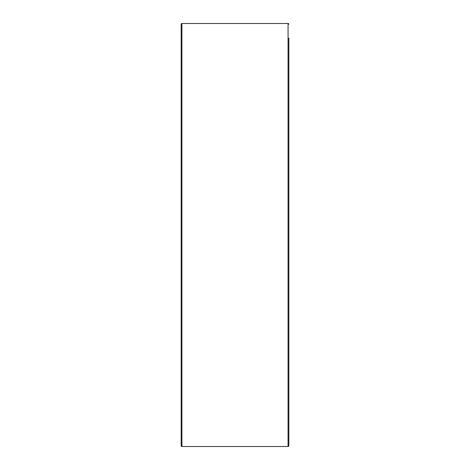 <?xml version="1.0" encoding="UTF-8"?>
<svg xmlns="http://www.w3.org/2000/svg" width="470" height="470" viewBox="0 0 470 470"><rect width="100%" height="100%" fill="white"/><g stroke="black" fill="none" stroke-linecap="round" stroke-linejoin="round"><path stroke-width="0.7" d="M181.162 445.73L181.162 24.27A0.77 0.77 0 0 1 181.931 23.5L181.931 446.5A0.77 0.77 0 0 1 181.162 445.73M181.162 38.111L181.162 431.889L181.162 38.111M288.839 38.111L288.839 445.73A0.77 0.77 0 0 1 288.069 446.5L181.931 446.5M288.839 24.27A0.77 0.77 0 0 0 288.069 23.5L181.931 23.5M288.839 445.73L288.839 431.889M288.069 446.5L288.069 23.5"/></g></svg>
